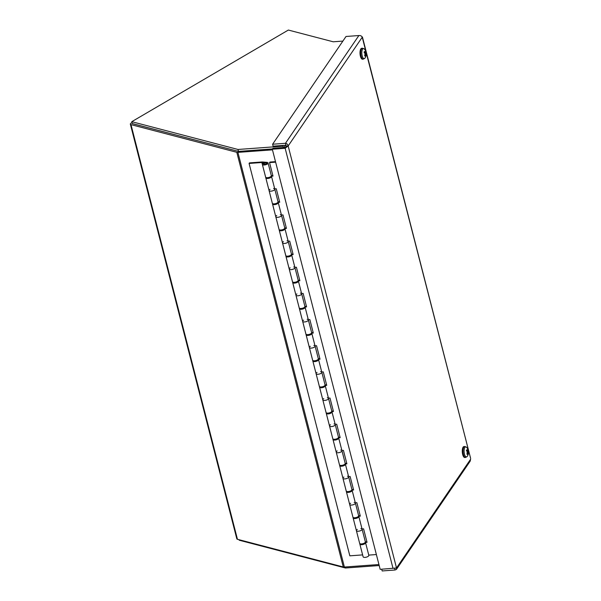 <?xml version="1.0" encoding="UTF-8"?>
<svg xmlns="http://www.w3.org/2000/svg" width="601" height="601" viewBox="0 0 601 601"><rect width="100%" height="100%" fill="white"/><g stroke="black" fill="none" stroke-linecap="round" stroke-linejoin="round"><path stroke-width="0.9" d="M132.01 122.581L131.198 123.055A2.637 1.052 -14.4 0 0 130.349 124.152A2.637 1.052 -14.4 0 0 130.98 124.625L236.809 152.308A2.637 1.052 -14.4 0 0 237.913 152.376L272.463 149.859M378.93 564.527L344.388 567.043A2.637 1.052 165.6 0 1 343.276 566.976L237.448 539.292A2.637 1.052 165.6 0 1 236.817 538.819L130.349 124.152M238.394 151.377L132.46 123.611M381.725 569.222L382.168 570.95L395.022 570.011L396.427 569.41L396.517 567.983L380.17 569.335L272.306 149.228L285.159 148.289L288.164 145.953C287.759 144.375 286.857 143.496 285.46 143.293L272.606 144.232L346.018 36.481L358.872 35.542C360.495 35.414 361.622 35.97 362.238 37.217L362.08 36.894M470.651 458.503L362.238 37.217L288.164 145.953L286.151 146.103L285.828 147.298L272.974 148.237L272.306 149.228M285.768 147.388L285.159 148.289L393.024 568.396M288.164 145.953L396.517 567.983L470.598 459.247L470.185 461.147L396.427 569.41M394.624 568.456L395.022 570.011M286.151 146.103L285.956 145.232L273.102 146.171L272.606 144.232M285.956 145.232L285.46 143.293L358.872 35.542M283.544 145.404L283.018 146.178L237.996 149.469L131.777 121.68L288.345 30.05L333.224 41.792L342.878 41.086M283.98 147.433L285.452 145.269M131.777 121.68L132.273 123.618L238.492 151.399L272.516 148.92M283.018 146.178L283.349 147.478M237.996 149.469L238.492 151.399M239.108 539.728L239.236 540.224L345.462 568.005L379.193 565.541M345.199 566.991L345.462 568.005M467.57 452.636L468.525 452.771A7.122 2.952 -179.4 0 0 468.412 452.162L467.758 451.524L468.307 451.381L468.202 450.81A7.122 5.154 -21.1 0 0 468.059 449.743L467.894 449.984A2.494 0.947 -94.2 0 0 467.863 449.924M468.059 449.743A2.81 1.059 85.8 0 0 467.668 449.172A7.122 5.747 130 0 1 467.931 450.412L467.676 450.607M466.481 450.878L467.435 450.742A7.122 4.59 -171.4 0 0 466.564 449.901L466.564 449.901A2.81 1.059 85.8 0 0 466.406 450.84A7.122 2.487 10.5 0 1 467.323 451.389L467.473 451.937A7.069 1.382 -20 0 1 466.947 452.29A7.069 1.292 -177.6 0 0 467.503 452.162L467.533 452.741A7.122 4.68 147 0 1 466.872 453.868A2.81 1.059 85.8 0 0 467.262 454.439A7.122 6.213 -36.7 0 0 467.803 453.139L468.299 452.808A7.122 4.124 19.7 0 1 468.367 453.702A2.81 1.059 85.8 0 0 468.525 452.771M465.512 457.451L467.15 456.49A5.078 1.923 -94.2 0 1 464.122 452.05A5.078 1.923 -94.2 0 1 466.474 447.219L464.716 446.498A5.492 2.081 85.8 0 0 463.04 452.125A5.492 2.081 85.8 0 0 465.512 457.451L464.783 457.504A5.492 2.081 -94.2 0 1 462.312 452.177A5.492 2.081 -94.2 0 1 463.987 446.551L464.716 446.498M467.323 453.154L468.044 452.944A7.069 5.709 -122.8 0 1 468.021 453.853A7.069 6.851 54.7 0 0 468.126 452.891L468.299 452.808M467.691 450.652A7.069 5.927 -107.6 0 0 467.383 449.721A7.069 6.634 30.6 0 1 467.773 450.6L467.931 450.412M467.886 452.959L467.405 453.004M365.31 54.338L366.264 54.473A7.122 2.952 -179.4 0 0 366.144 53.872L365.491 53.234L366.047 53.091L365.934 52.512A7.122 5.154 -21.1 0 0 365.799 51.453L365.611 51.694M365.799 51.453A2.81 1.059 85.8 0 0 365.408 50.882A7.122 5.747 130 0 1 365.663 52.122L365.408 52.31M365.603 52.347L365.168 52.445A7.122 4.59 -171.4 0 0 364.304 51.611L364.304 51.611A2.81 1.059 85.8 0 0 364.146 52.542A7.122 2.487 10.5 0 1 365.062 53.091L365.205 53.639A7.069 1.382 -20 0 1 364.679 53.992A7.069 1.292 -177.6 0 0 365.243 53.872L365.273 54.451A7.122 4.68 147 0 1 364.612 55.57A2.81 1.059 85.8 0 0 365.002 56.141A7.122 6.213 -36.7 0 0 365.543 54.841L365.776 54.653A7.069 5.709 -122.8 0 1 365.754 55.562A7.069 6.851 54.7 0 0 365.859 54.601L366.039 54.518A7.122 4.124 19.7 0 1 366.107 55.412A2.81 1.059 85.8 0 0 366.264 54.473M363.252 59.161L364.89 58.192A5.078 1.923 -94.2 0 1 361.855 53.752A5.078 1.923 -94.2 0 1 364.214 48.921L362.448 48.208A5.492 2.081 85.8 0 0 360.773 53.835A5.492 2.081 85.8 0 0 363.252 59.161L362.516 59.214A5.492 2.081 -94.2 0 1 360.044 53.887A5.492 2.081 -94.2 0 1 361.719 48.26L362.448 48.208M365.055 54.856L365.776 54.653M365.663 52.122L365.506 52.302A7.069 6.634 30.6 0 0 365.115 51.423A7.069 5.927 -107.6 0 1 365.423 52.362L364.214 52.58M365.618 54.668L365.138 54.714M355.319 502.789L356.859 502.676L360.322 516.146L358.722 516.267A2.945 1.172 165.6 0 1 358.835 516.469A2.945 1.172 165.6 0 1 356.273 518.34A2.945 1.172 165.6 0 1 353.133 517.934L356.393 530.623A2.945 1.172 -14.4 0 0 359.533 531.029A2.945 1.172 -14.4 0 0 362.095 529.158A2.945 1.172 165.6 0 1 359.533 531.029A2.945 1.172 165.6 0 1 356.393 530.623A2.945 1.172 165.6 0 1 357.347 529.391M362.042 528.948L363.575 528.835L367.038 542.305L365.438 542.425A2.945 1.172 165.6 0 1 365.551 542.628A2.945 1.172 165.6 0 1 362.989 544.498A2.945 1.172 165.6 0 1 359.849 544.093A2.945 1.172 165.6 0 1 359.924 543.657M365.363 541.899L366.903 541.786M361.126 543.928A1.713 0.684 -14.4 0 0 362.17 544.138A1.713 0.684 -14.4 0 0 364.356 543.101M348.603 476.631L350.143 476.518L353.606 489.988L352.006 490.108A2.945 1.172 165.6 0 1 352.118 490.311A2.945 1.172 165.6 0 1 349.557 492.181A2.945 1.172 165.6 0 1 346.416 491.776L349.669 504.464A2.945 1.172 -14.4 0 0 352.817 504.87A2.945 1.172 -14.4 0 0 355.379 502.999A2.945 1.172 165.6 0 1 352.817 504.87A2.945 1.172 165.6 0 1 349.669 504.464A2.945 1.172 165.6 0 1 350.631 503.232M353.133 517.934A2.945 1.172 165.6 0 1 353.208 517.499M358.647 515.741L360.187 515.628M354.41 517.769A1.713 0.684 -14.4 0 0 355.454 517.979A1.713 0.684 -14.4 0 0 357.64 516.943M341.886 450.472L343.426 450.359L346.89 463.829L345.29 463.949A2.945 1.172 165.6 0 1 345.402 464.152A2.945 1.172 165.6 0 1 342.84 466.023A2.945 1.172 165.6 0 1 339.7 465.617L342.953 478.306A2.945 1.172 -14.4 0 0 346.101 478.712A2.945 1.172 -14.4 0 0 348.663 476.841A2.945 1.172 165.6 0 1 346.101 478.712A2.945 1.172 165.6 0 1 342.953 478.306A2.945 1.172 165.6 0 1 343.915 477.074M346.416 491.776A2.945 1.172 165.6 0 1 346.492 491.34M351.931 489.582L353.471 489.469M347.694 491.61A1.713 0.684 -14.4 0 0 348.738 491.821A1.713 0.684 -14.4 0 0 350.924 490.784M335.17 424.314L336.71 424.201L340.174 437.671L338.573 437.783A2.945 1.172 165.6 0 1 338.686 437.994A2.945 1.172 165.6 0 1 336.124 439.864A2.945 1.172 165.6 0 1 332.984 439.459L336.237 452.147A2.945 1.172 -14.4 0 0 339.385 452.553A2.945 1.172 -14.4 0 0 341.946 450.682A2.945 1.172 165.6 0 1 339.385 452.553A2.945 1.172 165.6 0 1 336.237 452.147A2.945 1.172 165.6 0 1 337.199 450.915M339.7 465.617A2.945 1.172 165.6 0 1 339.775 465.182M345.214 463.424L346.754 463.311M340.977 465.452A1.713 0.684 -14.4 0 0 342.022 465.662A1.713 0.684 -14.4 0 0 344.208 464.618M328.454 398.155L329.994 398.042L333.45 411.512L331.857 411.625A2.945 1.172 165.6 0 1 331.97 411.835A2.945 1.172 165.6 0 1 329.408 413.706A2.945 1.172 165.6 0 1 326.268 413.3L329.521 425.989A2.945 1.172 -14.4 0 0 332.669 426.387A2.945 1.172 -14.4 0 0 335.23 424.524A2.945 1.172 165.6 0 1 332.669 426.387A2.945 1.172 165.6 0 1 329.521 425.989A2.945 1.172 165.6 0 1 330.475 424.757M332.984 439.459A2.945 1.172 165.6 0 1 333.059 439.023M338.498 437.265L340.038 437.152M334.261 439.293A1.713 0.684 -14.4 0 0 335.305 439.504A1.713 0.684 -14.4 0 0 337.492 438.46M321.738 371.996L323.278 371.884L326.734 385.354L325.141 385.466A2.945 1.172 165.6 0 1 325.254 385.677A2.945 1.172 165.6 0 1 322.692 387.547A2.945 1.172 165.6 0 1 319.552 387.142L322.805 399.83A2.945 1.172 -14.4 0 0 325.952 400.228A2.945 1.172 -14.4 0 0 328.514 398.365A2.945 1.172 165.6 0 1 325.952 400.228A2.945 1.172 165.6 0 1 322.805 399.83A2.945 1.172 165.6 0 1 323.759 398.598M326.268 413.3A2.945 1.172 165.6 0 1 326.343 412.864M331.782 411.107L333.322 410.994M327.537 413.135A1.713 0.684 -14.4 0 0 328.589 413.345A1.713 0.684 -14.4 0 0 330.775 412.301M315.022 345.838L316.562 345.725L320.017 359.195L318.425 359.308A2.945 1.172 165.6 0 1 318.538 359.518A2.945 1.172 165.6 0 1 315.976 361.389A2.945 1.172 165.6 0 1 312.836 360.983L316.088 373.672A2.945 1.172 -14.4 0 0 319.236 374.07A2.945 1.172 -14.4 0 0 321.798 372.207A2.945 1.172 165.6 0 1 319.236 374.07A2.945 1.172 165.6 0 1 316.088 373.672A2.945 1.172 165.6 0 1 317.043 372.44M319.552 387.142A2.945 1.172 165.6 0 1 319.627 386.706M325.066 384.94L326.606 384.835M320.821 386.976A1.713 0.684 -14.4 0 0 321.873 387.187A1.713 0.684 -14.4 0 0 324.059 386.142M308.305 319.679L309.846 319.567L313.301 333.037L311.709 333.149A2.945 1.172 165.6 0 1 311.821 333.36A2.945 1.172 165.6 0 1 309.26 335.23A2.945 1.172 165.6 0 1 306.119 334.825L309.372 347.513A2.945 1.172 -14.4 0 0 312.52 347.911A2.945 1.172 -14.4 0 0 315.074 346.048A2.945 1.172 165.6 0 1 312.52 347.911A2.945 1.172 165.6 0 1 309.372 347.513A2.945 1.172 165.6 0 1 310.326 346.281M312.836 360.983A2.945 1.172 165.6 0 1 312.911 360.547M318.342 358.782L319.89 358.669M314.105 360.818A1.713 0.684 -14.4 0 0 315.157 361.028A1.713 0.684 -14.4 0 0 317.343 359.984M301.589 293.513L303.129 293.408L306.585 306.878L304.992 306.991A2.945 1.172 165.6 0 1 305.105 307.201A2.945 1.172 165.6 0 1 302.543 309.072A2.945 1.172 165.6 0 1 299.403 308.666L302.656 321.355A2.945 1.172 -14.4 0 0 305.804 321.753A2.945 1.172 -14.4 0 0 308.358 319.89A2.945 1.172 165.6 0 1 305.804 321.753A2.945 1.172 165.6 0 1 302.656 321.355A2.945 1.172 165.6 0 1 303.61 320.123M306.119 334.825A2.945 1.172 165.6 0 1 306.194 334.389M311.626 332.623L313.174 332.511M307.389 334.659A1.713 0.684 -14.4 0 0 308.441 334.87A1.713 0.684 -14.4 0 0 310.627 333.825M294.873 267.355L296.413 267.242L299.869 280.72L298.276 280.832A2.945 1.172 165.6 0 1 298.389 281.043A2.945 1.172 165.6 0 1 295.827 282.913A2.945 1.172 165.6 0 1 292.687 282.508L295.94 295.196A2.945 1.172 -14.4 0 0 299.088 295.594A2.945 1.172 -14.4 0 0 301.642 293.731A2.945 1.172 165.6 0 1 299.088 295.594A2.945 1.172 165.6 0 1 295.94 295.196A2.945 1.172 165.6 0 1 296.894 293.964M299.403 308.666A2.945 1.172 165.6 0 1 299.478 308.23M304.91 306.465L306.457 306.352M300.673 308.501A1.713 0.684 -14.4 0 0 301.725 308.711A1.713 0.684 -14.4 0 0 303.903 307.667M288.157 241.196L289.697 241.084L293.153 254.561L291.56 254.674A2.945 1.172 165.6 0 1 291.673 254.884A2.945 1.172 165.6 0 1 289.111 256.747A2.945 1.172 165.6 0 1 285.971 256.349L289.224 269.038A2.945 1.172 -14.4 0 0 292.371 269.436A2.945 1.172 -14.4 0 0 294.926 267.573A2.945 1.172 165.6 0 1 292.371 269.436A2.945 1.172 165.6 0 1 289.224 269.038A2.945 1.172 165.6 0 1 290.178 267.806M292.687 282.508A2.945 1.172 165.6 0 1 292.762 282.072M298.194 280.306L299.741 280.194M293.957 282.342A1.713 0.684 -14.4 0 0 295.008 282.553A1.713 0.684 -14.4 0 0 297.187 281.508M281.441 215.038L282.981 214.925L286.437 228.403L284.844 228.515A2.945 1.172 165.6 0 1 284.957 228.726A2.945 1.172 165.6 0 1 282.395 230.589A2.945 1.172 165.6 0 1 279.255 230.191L282.508 242.872A2.945 1.172 -14.4 0 0 285.655 243.277A2.945 1.172 -14.4 0 0 288.21 241.414A2.945 1.172 165.6 0 1 285.655 243.277A2.945 1.172 165.6 0 1 282.508 242.872A2.945 1.172 165.6 0 1 283.462 241.647M285.971 256.349A2.945 1.172 165.6 0 1 286.038 255.906M291.477 254.148L293.018 254.035M287.24 256.184A1.713 0.684 -14.4 0 0 288.292 256.394A1.713 0.684 -14.4 0 0 290.471 255.35M274.725 188.879L276.265 188.767L279.72 202.244L278.128 202.357A2.945 1.172 165.6 0 1 278.24 202.567A2.945 1.172 165.6 0 1 275.679 204.43A2.945 1.172 165.6 0 1 272.531 204.032L275.791 216.713A2.945 1.172 -14.4 0 0 278.939 217.119A2.945 1.172 -14.4 0 0 281.493 215.248A2.945 1.172 165.6 0 1 278.939 217.119A2.945 1.172 165.6 0 1 275.791 216.713A2.945 1.172 165.6 0 1 276.745 215.489M279.255 230.191A2.945 1.172 165.6 0 1 279.322 229.747M284.761 227.989L286.301 227.877M280.524 230.025A1.713 0.684 -14.4 0 0 281.576 230.236A1.713 0.684 -14.4 0 0 283.755 229.191M275.491 161.646L269.924 162.052L269.548 162.608L273.004 176.085L271.412 176.198A2.945 1.172 165.6 0 1 271.524 176.409A2.945 1.172 165.6 0 1 268.963 178.272A2.945 1.172 165.6 0 1 265.815 177.873L269.075 190.555A2.945 1.172 -14.4 0 0 272.215 190.96A2.945 1.172 -14.4 0 0 274.777 189.09A2.945 1.172 165.6 0 1 272.215 190.96A2.945 1.172 165.6 0 1 269.075 190.555A2.945 1.172 165.6 0 1 270.029 189.33M272.531 204.032A2.945 1.172 165.6 0 1 272.606 203.589M278.045 201.831L279.585 201.718M273.808 203.867A1.713 0.684 -14.4 0 0 274.86 204.077A1.713 0.684 -14.4 0 0 277.038 203.033M271.329 175.672L272.869 175.56M265.815 177.873A2.945 1.172 165.6 0 1 265.89 177.43M359.849 544.093L363.109 556.781A2.945 1.172 -14.4 0 0 366.249 557.187A2.945 1.172 -14.4 0 0 368.811 555.316L365.551 542.628M267.092 177.701A1.713 0.684 -14.4 0 0 268.136 177.919A1.713 0.684 -14.4 0 0 270.322 176.874M275.626 162.165L269.548 162.608M368.759 555.106L376.369 554.55M263.816 163.825A1.472 0.586 -14.4 0 0 263.786 164.035A1.472 0.586 -14.4 0 0 265.357 164.231A1.472 0.586 -14.4 0 0 266.634 163.299A1.472 0.586 -14.4 0 0 265.304 163.044A1.472 0.586 -14.4 0 0 263.816 163.825M356.393 530.623L359.646 543.312A2.945 1.172 -14.4 0 0 362.794 543.71A2.945 1.172 -14.4 0 0 365.348 541.847L362.095 529.158A2.945 1.172 165.6 0 0 360.885 528.549M349.669 504.464L352.93 517.153A2.945 1.172 -14.4 0 0 356.077 517.551A2.945 1.172 -14.4 0 0 358.632 515.688L355.379 502.999A2.945 1.172 165.6 0 0 354.169 502.391M342.953 478.306L346.214 490.994A2.945 1.172 -14.4 0 0 349.354 491.393A2.945 1.172 -14.4 0 0 351.916 489.53L348.663 476.841A2.945 1.172 165.6 0 0 347.453 476.232M336.237 452.147L339.497 464.836A2.945 1.172 -14.4 0 0 342.638 465.234A2.945 1.172 -14.4 0 0 345.199 463.371L341.946 450.682A2.945 1.172 165.6 0 0 340.737 450.074M329.521 425.989L332.781 438.677A2.945 1.172 -14.4 0 0 335.921 439.076A2.945 1.172 -14.4 0 0 338.483 437.212L335.23 424.524A2.945 1.172 165.6 0 0 334.021 423.915M322.805 399.83L326.065 412.511A2.945 1.172 -14.4 0 0 329.205 412.917A2.945 1.172 -14.4 0 0 331.767 411.054L328.514 398.365A2.945 1.172 165.6 0 0 327.305 397.757M316.088 373.672L319.349 386.353A2.945 1.172 -14.4 0 0 322.489 386.759A2.945 1.172 -14.4 0 0 325.051 384.895L321.798 372.207A2.945 1.172 165.6 0 0 320.588 371.598M309.372 347.513L312.633 360.194A2.945 1.172 -14.4 0 0 315.773 360.6A2.945 1.172 -14.4 0 0 318.335 358.729L315.074 346.048A2.945 1.172 165.6 0 0 313.872 345.44M302.656 321.355L305.917 334.036A2.945 1.172 -14.4 0 0 309.057 334.441A2.945 1.172 -14.4 0 0 311.618 332.571L308.358 319.89A2.945 1.172 165.6 0 0 307.156 319.281M295.94 295.196L299.2 307.877A2.945 1.172 -14.4 0 0 302.341 308.283A2.945 1.172 -14.4 0 0 304.902 306.412L301.642 293.731A2.945 1.172 165.6 0 0 300.44 293.123M289.224 269.038L292.484 281.719A2.945 1.172 -14.4 0 0 295.624 282.124A2.945 1.172 -14.4 0 0 298.186 280.254L294.926 267.573A2.945 1.172 165.6 0 0 293.724 266.964M282.508 242.872L285.768 255.56A2.945 1.172 -14.4 0 0 288.908 255.966A2.945 1.172 -14.4 0 0 291.47 254.095L288.21 241.414A2.945 1.172 165.6 0 0 287.008 240.806M275.791 216.713L279.052 229.402A2.945 1.172 -14.4 0 0 282.192 229.807A2.945 1.172 -14.4 0 0 284.754 227.937L281.493 215.248A2.945 1.172 165.6 0 0 280.291 214.647M269.075 190.555L272.336 203.243A2.945 1.172 -14.4 0 0 275.476 203.649A2.945 1.172 -14.4 0 0 278.038 201.778L274.777 189.09A2.945 1.172 165.6 0 0 273.575 188.489M249.084 163.442L349.835 555.827L362.621 554.896L261.863 162.51L249.084 163.442L249.468 162.886L262.246 161.954L266.859 162.33A2.945 1.172 165.6 0 1 268.061 162.931A2.945 1.172 165.6 0 1 265.499 164.802A2.945 1.172 165.6 0 1 262.359 164.396A2.945 1.172 165.6 0 1 264.32 162.713L261.863 162.51M262.359 164.396L265.619 177.085A2.945 1.172 -14.4 0 0 268.76 177.49A2.945 1.172 -14.4 0 0 271.321 175.62L268.061 162.931M264.68 164.441A1.713 0.684 165.6 0 1 263.554 164.096A1.713 0.684 165.6 0 1 265.041 163.006A1.713 0.684 165.6 0 1 266.874 163.239A1.713 0.684 165.6 0 1 264.68 164.441M238.582 151.392L237.913 152.376L344.388 567.043M343.276 566.976L236.809 152.308M130.98 124.625L237.448 539.292M466.429 450.848A2.494 0.947 -94.2 0 1 466.564 450.119M468.412 452.162L467.57 452.298M468.202 450.81L467.616 450.818M364.161 52.557A2.494 0.947 -94.2 0 1 364.296 51.821M366.144 53.872L365.303 54M365.934 52.512L364.401 52.685M470.651 458.51L362.426 36.999M466.481 450.915L466.624 450.044M467.232 454.183L466.902 453.702M467.15 456.49A7.137 7.137 0 0 0 466.474 447.219M467.976 452.899L467.465 452.884M467.586 450.825L466.669 450.983M468.239 452.718L467.548 452.703M364.214 52.618L364.364 51.754M364.965 55.893L364.642 55.405M364.89 58.192A7.137 7.137 0 0 0 364.214 48.921M365.716 54.601L365.198 54.593M365.971 54.421L365.288 54.413M271.524 176.409L274.777 189.09M278.24 202.567L281.493 215.248M284.957 228.726L288.21 241.414M291.673 254.884L294.926 267.573M298.389 281.043L301.642 293.731M305.105 307.201L308.358 319.89M311.821 333.36L315.074 346.048M318.538 359.518L321.798 372.207M325.254 385.677L328.514 398.365M331.97 411.835L335.23 424.524M338.686 437.994L341.946 450.682M345.402 464.152L348.663 476.841M352.118 490.311L355.379 502.999M358.835 516.469L362.095 529.158"/></g></svg>
